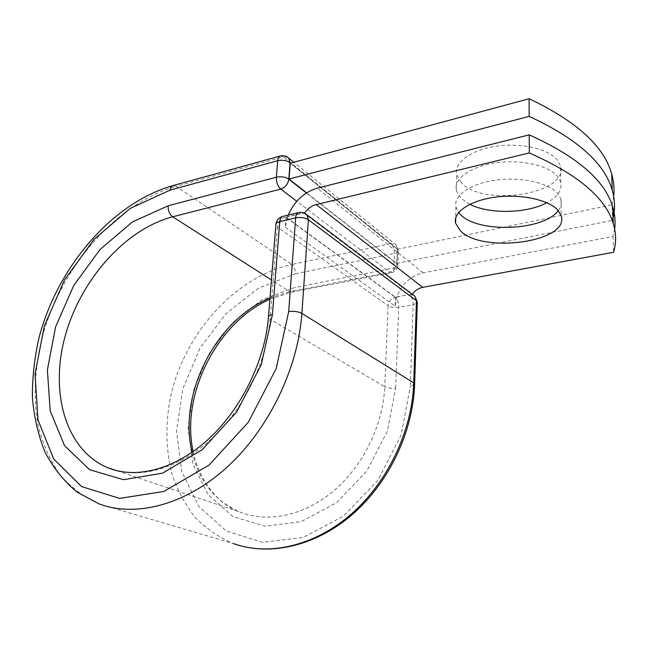 <?xml version="1.0" encoding="UTF-8"?>
<svg xmlns="http://www.w3.org/2000/svg" width="648" height="648" viewBox="0 0 648 648"><rect width="100%" height="100%" fill="white"/><g stroke="black" fill="none" stroke-linecap="round" stroke-linejoin="round"><path stroke-width="0.49" stroke-dasharray="3.24 2.43" d="M461.376 182.687L456.621 174.555C453.892 162.867 470.537 150.093 495.615 146.31C520.636 142.43 548.467 148.797 557.393 160.105L560.496 165.961C569.147 194.149 482.93 207.295 461.376 182.687M469.816 204.323L461.076 198.401L456.289 190.431C453.543 179.002 470.27 166.536 495.493 162.883C520.652 159.133 548.645 165.41 557.612 176.483L560.731 182.218C562.351 190.002 557.717 196.838 546.839 202.719M558.244 210.56C561.087 206.874 562.002 203.083 560.974 199.203L557.847 193.598C548.824 182.777 520.668 176.596 495.356 180.209C469.986 183.724 453.171 195.866 455.949 207.02L458.663 212.504M614.644 228.955L613.065 236.463L423.168 272.84C410.565 275.967 401.776 283.986 396.787 296.889L409.528 294.581L395.28 297.302L285.566 217.129L301.32 213.354L304.236 213.403L412.015 294.613L409.528 294.581M288.263 215.071L287.591 216.845L301.531 213.516M613.065 236.463L613.567 252.275M285.306 227.31L395.053 306.059L396.787 296.889L395.41 297.132L286.092 217.21L287.591 216.845L285.306 227.31L286.092 217.21M395.053 306.059L395.41 297.132M290.264 163.207L397.313 249.31L396.754 263.355L306.65 192.829M397.313 249.31L612.068 204.825L612.554 220.304L613.105 218.165M612.068 204.825L613.68 196.36M396.754 263.355L612.554 220.304M423.168 272.84L317.309 188.155M414.623 384.345L410.354 386.159L413.124 304.714L417.296 302.478M269.997 297.902L289.867 291.713L291.762 292.151C293.261 291.746 294.135 290.231 294.394 287.615L261.541 300.121L232.162 323.052L208.85 353.986L193.663 390.023L188.082 427.907L192.934 464.106L208.259 494.902L233.086 516.659L265.218 526.241L301.239 521.64L336.709 502.589L366.833 471.047L387.391 431.058L395.62 388.103C391.149 388.525 387.52 388.063 384.742 386.726L388.144 305.743C390.849 307.306 394.381 307.8 398.747 307.233L413.124 304.714C413.06 300.154 411.909 296.816 409.682 294.694L413.57 295.245M395.62 388.103L398.747 307.233C398.69 302.705 397.54 299.4 395.28 297.302C391.117 298.485 388.735 301.304 388.144 305.743L277.449 227.067C278.292 222.013 280.997 218.7 285.566 217.129L282.787 216.392M192.083 452.288C198.896 480.8 214.553 500.612 239.047 511.701C266.887 523.203 303.491 516.132 333.266 491.249C362.985 466.317 383.138 425.218 384.742 386.726L270.086 319.189L277.449 227.067L275.87 224.961L275.935 224.135M115.538 470.359C144.901 478.451 182.752 466.414 213.913 436.63C245.001 406.782 266.749 361.066 270.086 319.189L268.426 317.382L268.483 316.67M172.967 185.595L176.191 186.316C115.895 203.318 60.823 267.421 41.942 338.313C34.514 368.696 33.161 399.046 38.394 426.757C43.076 444.625 50.252 460.615 59.916 474.733C70.956 487.458 84.127 497.227 99.428 504.039L233.45 543.591C218.724 537.265 205.821 528.355 194.74 516.869C184.866 504.168 177.26 489.815 171.906 473.826C165.588 448.651 165.272 422.391 170.959 395.053C185.571 332.157 235.597 276.696 291.884 264.497C294.281 266.539 295.456 269.633 295.399 273.788L258.649 288.028L225.877 313.786L199.892 348.349L182.898 388.565L176.523 430.904L181.74 471.509L198.685 506.282L226.387 531.093L262.521 542.311L303.264 537.459L343.553 516.108L377.833 480.379L401.169 434.938L410.354 386.159M280.365 155.99L283.362 156.873L176.191 186.316L291.884 264.497L391.036 243.583C393.255 245.803 394.397 249.099 394.438 253.473L393.846 267.989C393.676 270.743 392.923 272.306 391.57 272.695L389.837 272.176L296.808 201.301M306.407 192.983L396.9 263.776C396.309 268.142 393.96 270.937 389.837 272.176L289.867 291.713L271.439 279.936M287.72 157.286L283.362 156.873L391.036 243.583L396.098 245.001L397.483 249.14L290.588 163.118M295.399 273.788L394.438 253.473C397.175 252.841 398.496 251.845 398.399 250.476L397.823 265.081C397.921 266.417 396.6 267.389 393.846 267.989L294.394 287.615M269.884 299.263L291.762 292.151L391.57 272.695C395.45 271.65 397.532 269.106 397.823 265.081L396.9 263.776L397.483 249.14L398.399 250.476L396.098 245.001L293.828 162.243M305.621 213.808L298.582 212.601M456.289 190.431L456.621 174.555M455.949 207.02L455.722 217.931M560.974 199.203L561.209 215.833M193.161 451.535C196.903 473.801 214.609 502.986 239.047 511.701L116.681 470.659M560.731 182.218L560.496 165.961"/><path stroke-width="0.97" d="M558.066 210.357C549.002 199.778 520.676 193.687 495.226 197.17C469.711 200.548 452.814 212.366 455.609 223.252L460.461 230.85C482.387 253.846 569.948 242.117 561.209 215.833L558.066 210.357M458.663 212.504L460.769 214.804C478.418 233.345 543.858 230.923 558.244 210.56M614.644 228.955C615.608 221.843 614.976 214.553 612.757 207.085C605.094 180.614 577.255 156.541 529.23 134.857L317.309 188.155C304.171 192.132 294.492 201.107 288.263 215.071M412.258 294.257C415.068 290.515 418.551 288.214 422.715 287.348L613.567 252.275C616.361 243.089 616.264 233.539 613.275 223.625C605.605 197.786 577.611 174.223 529.295 152.944L316.2 204.582C311.567 205.813 307.638 208.672 304.414 213.151M529.23 134.857L529.295 152.944M306.65 192.829L289.04 179.042L290.264 163.207L529.092 98.739L529.157 116.389C576.882 138.486 604.568 163.085 612.222 190.188C614.984 199.819 615.276 209.15 613.105 218.165M546.839 202.719C526.67 213.654 489.321 214.302 469.816 204.323M613.68 196.36C614.523 189.078 613.867 181.634 611.704 174.02C604.074 146.318 576.534 121.225 529.092 98.739M289.04 179.042L529.157 116.389M422.715 287.348L316.2 204.582M417.296 302.478L416.437 300.737L413.724 382.871L414.639 383.867C413.165 431.754 388.832 482.922 352.156 514.65C315.406 546.313 269.447 556.502 233.45 543.591C268.58 556.284 314.11 546.248 350.933 514.382C387.674 482.46 412.185 430.807 413.724 382.871L301.871 313.413C298.112 368.291 268.855 428.927 227.327 466.925C185.709 504.897 136.096 517.59 99.428 504.039L76.853 491.97C63.723 480.962 53.047 467.54 44.842 451.697C38.119 434.84 33.971 416.729 32.4 397.354C32.254 377.582 34.49 357.583 39.107 337.365C57.68 266.725 112.177 202.864 172.967 185.595C171.331 186.13 170.343 187.645 169.987 190.156L130.143 208.47L94.041 239.355L64.654 279.644L44.372 325.814L35.049 373.977L37.981 419.896L53.695 458.995L81.599 486.583L119.605 498.393L163.855 491.468L208.867 465.24L248.273 422.342L276.202 368.526L288.692 311.607C293.819 310.927 298.21 311.526 301.871 313.413L308.408 219.81C304.884 217.631 300.632 216.983 295.642 217.858L279.79 221.616C277.052 222.337 275.748 223.447 275.87 224.961L268.483 316.67M288.692 311.607L295.642 217.858C295.934 214.861 296.914 213.111 298.582 212.601L282.787 216.392C281.094 216.902 280.098 218.651 279.79 221.616L272.419 314.604C269.609 315.179 268.272 316.103 268.426 317.382C264.846 361.535 240.521 410.581 206.906 440.559C173.17 470.57 134.314 479.196 107.131 467.451L115.538 470.359M413.57 295.245L414.801 296.176L416.437 300.737L308.408 219.81L306.836 214.739C304.422 212.666 301.668 211.945 298.582 212.601M305.621 213.808L414.801 296.176L417.312 301.911L414.623 384.345M269.997 297.902C215.59 320.298 177.892 394.365 192.083 452.288M271.439 279.936L172.676 216.805C125.364 229.181 81.024 279.304 65.359 335.381C49.572 391.327 65.011 449.348 107.131 467.451L116.681 470.659M296.808 201.301L280.786 189.095L172.676 216.805C169.46 214.253 167.954 210.584 168.156 205.789L132.516 221.875L100.116 249.407L73.726 285.509L55.574 326.932L47.369 370.065L50.236 411.01L64.541 445.613L89.602 469.719L123.444 479.698L162.551 473.145L202.119 449.761L236.69 411.934L261.257 364.654L272.419 314.604M290.588 163.118L290.085 162.713L288.806 179.213C287.979 184.17 285.306 187.458 280.786 189.095C277.757 186.268 276.283 182.315 276.364 177.228L277.717 160.704C277.984 158.063 278.867 156.484 280.365 155.99L172.967 185.595M168.156 205.789L276.364 177.228C281.159 176.288 285.306 176.953 288.806 179.213L306.407 192.983M169.987 190.156L277.717 160.704C282.488 159.732 286.61 160.404 290.085 162.713L288.773 158.153C286.327 155.949 283.524 155.228 280.365 155.99M287.72 157.286L293.828 162.243M455.722 217.931L455.609 223.252M612.757 207.085L613.275 223.625M269.884 299.263C217.137 322.291 180.419 394.794 193.161 451.535M611.704 174.02L612.222 190.188M282.787 216.392C278.915 217.534 276.631 220.118 275.935 224.135"/></g></svg>

